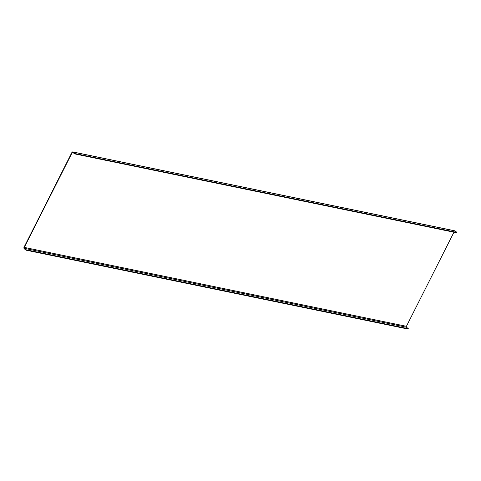 <?xml version="1.0" encoding="UTF-8"?>
<svg xmlns="http://www.w3.org/2000/svg" width="481" height="481" viewBox="0 0 481 481"><rect width="100%" height="100%" fill="white"/><g stroke="black" fill="none" stroke-linecap="round" stroke-linejoin="round"><path stroke-width="0.72" d="M26.19 249.813L24.399 248.334L406.517 327.236L408.315 328.715L26.19 249.813L26.01 250.174L24.212 248.695A1.118 0.8 101.7 0 1 24.05 247.192L71.891 152.477A1.118 0.8 101.7 0 1 72.769 151.924A1.118 0.8 101.7 0 1 73.034 152.05L74.826 153.529L74.645 153.89L456.77 232.798L456.95 232.431L74.826 153.529M24.399 248.334A0.697 0.499 101.7 0 1 24.297 247.39L72.138 152.681A0.697 0.499 101.7 0 1 72.847 152.411L74.645 153.89M72.769 151.924L454.894 230.826A1.118 0.8 101.7 0 1 455.152 230.952L456.95 232.431M406.517 327.236A0.697 0.499 101.7 0 1 406.415 326.298L453.944 232.215M408.315 328.715L408.128 329.076L26.01 250.174M73.034 152.05L455.152 230.952M24.297 247.39L406.415 326.298M72.138 152.681L73.521 152.964"/></g></svg>
